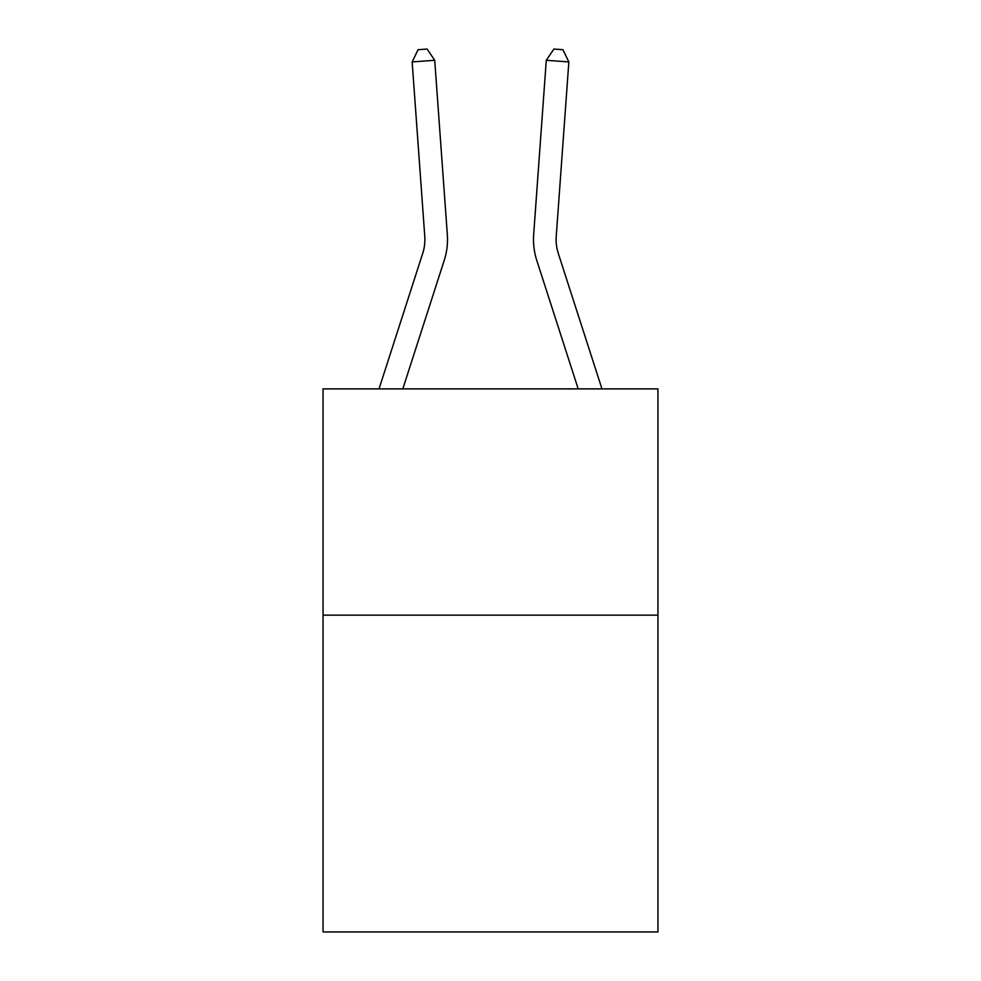 <?xml version="1.0" encoding="UTF-8"?>
<svg xmlns="http://www.w3.org/2000/svg" width="981" height="981" viewBox="0 0 981 981"><rect width="100%" height="100%" fill="white"/><g stroke="black" fill="none" stroke-linecap="round" stroke-linejoin="round"><path stroke-width="1.47" d="M657.944 615.161L657.944 931.95L323.056 931.95L323.056 388.881L657.944 388.881L657.944 615.161L323.056 615.161M447.336 234.643L434.718 60.295L447.336 234.643A67.885 67.885 0 0 1 444.234 260.37L402.811 388.881M601.966 388.881L558.299 253.429A45.261 45.261 -0.8 0 1 556.239 236.274L568.845 61.926L546.282 60.295L533.664 234.643A67.885 67.885 179.2 0 0 536.766 260.37L578.189 388.881M546.282 60.295L553.897 49.05L562.922 49.7L568.845 61.926M379.034 388.881L422.701 253.429A45.261 45.261 0 0 0 424.761 236.274L412.155 61.926L418.078 49.7L427.103 49.05L434.718 60.295L412.155 61.926M422.701 253.429A45.261 45.261 0 0 0 424.761 236.274A45.261 45.261 0 0 1 422.701 253.429A45.261 45.261 0 0 0 424.761 236.274A45.261 45.261 0 0 1 422.701 253.429A45.261 45.261 0 0 0 424.761 236.274A45.261 45.261 0 0 1 422.701 253.429A45.261 45.261 0 0 0 424.761 236.274A45.261 45.261 0 0 1 422.701 253.429"/></g></svg>
